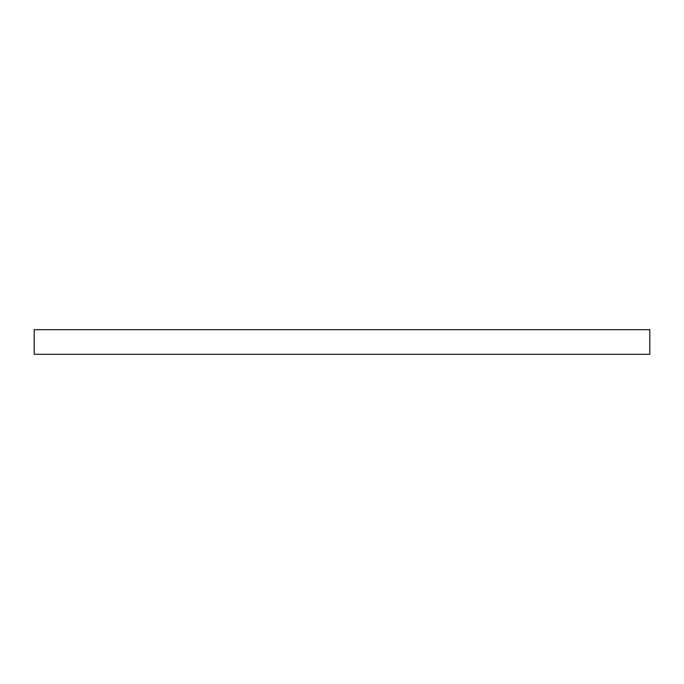 <?xml version="1.0" encoding="UTF-8"?>
<svg xmlns="http://www.w3.org/2000/svg" width="684" height="684" viewBox="0 0 684 684"><rect width="100%" height="100%" fill="white"/><g stroke="black" fill="none" stroke-linecap="round" stroke-linejoin="round"><path stroke-width="1.03" d="M34.2 329.688L34.2 354.312L649.8 354.312L649.8 329.688L34.2 329.688"/></g></svg>
